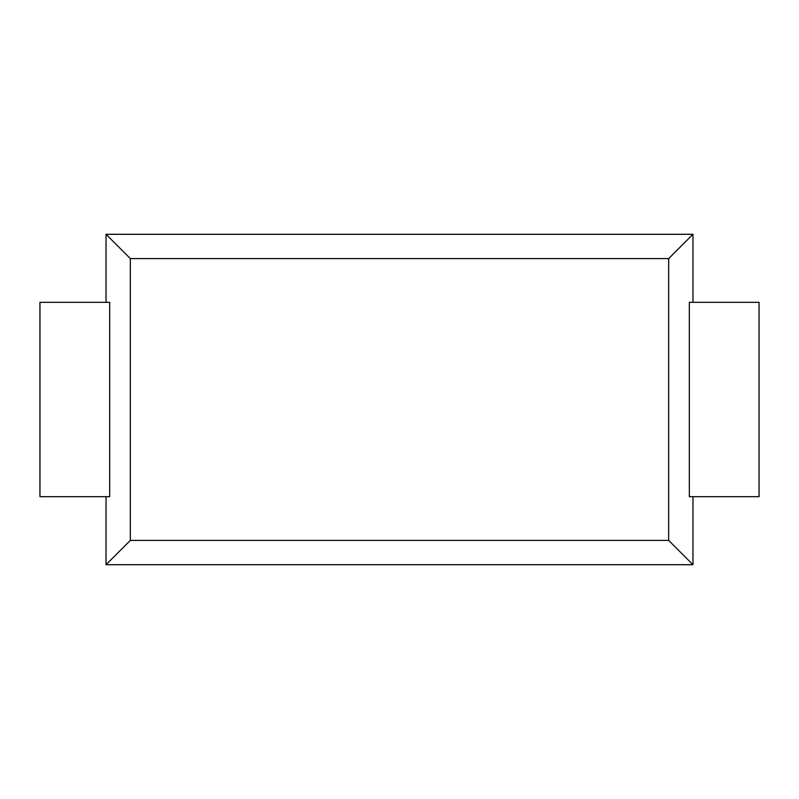 <?xml version="1.0" encoding="UTF-8"?>
<svg xmlns="http://www.w3.org/2000/svg" width="799" height="799" viewBox="0 0 799 799"><rect width="100%" height="100%" fill="white"/><g stroke="black" fill="none" stroke-linecap="round" stroke-linejoin="round"><path stroke-width="1.2" d="M109.673 302.322L39.95 302.322L39.95 496.678L109.673 496.678L109.673 302.322M689.327 496.678L689.327 302.322L759.05 302.322L759.05 496.678L689.327 496.678M692.973 302.322L692.973 234.297L106.027 234.297L106.027 302.322M106.027 496.678L106.027 564.703L692.973 564.703L692.973 496.678M692.973 564.703L668.673 540.404L668.673 258.596L692.973 234.297M106.027 234.297L130.327 258.596L130.327 540.404L106.027 564.703M668.673 258.596L130.327 258.596M130.327 540.404L668.673 540.404"/></g></svg>
